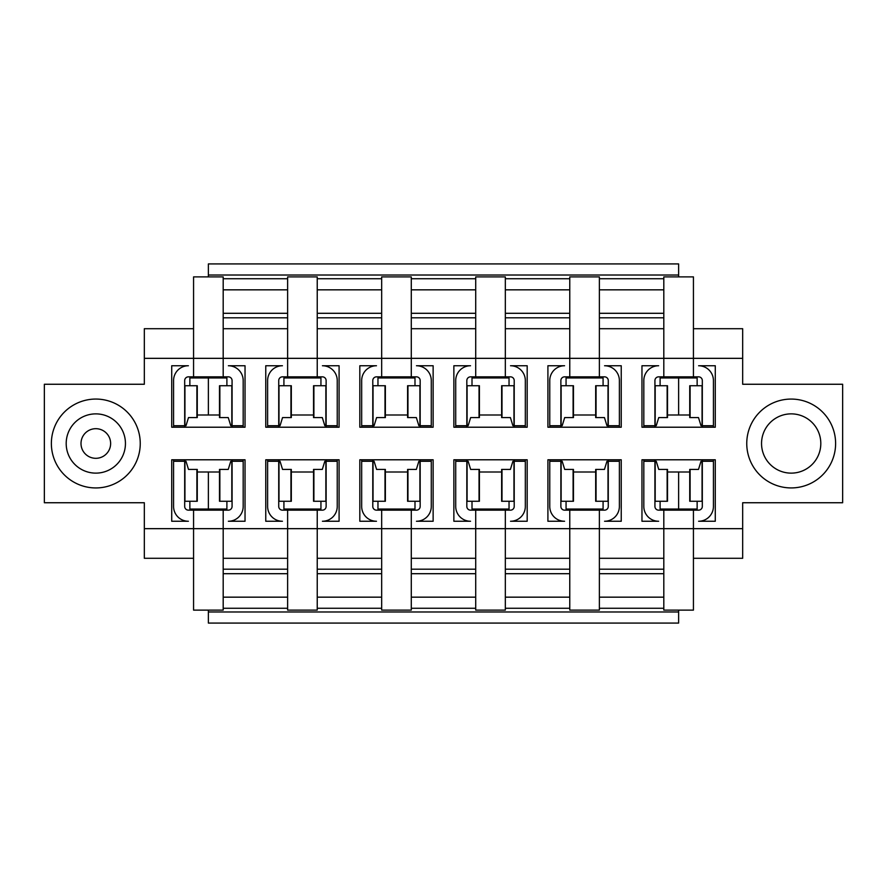 <?xml version="1.0" encoding="UTF-8"?>
<svg xmlns="http://www.w3.org/2000/svg" width="887" height="887" viewBox="0 0 887 887"><rect width="100%" height="100%" fill="white"/><g stroke="black" fill="none" stroke-linecap="round" stroke-linejoin="round"><path stroke-width="1.33" d="M208.378 509.038L208.378 472.006M208.378 414.994L208.378 377.962M678.622 377.962L678.622 414.994M678.622 472.006L678.622 509.038M208.378 610.123L208.378 623.084L678.622 623.084L678.622 610.123M208.378 276.877L208.378 275.025L678.622 275.025L678.622 276.877M678.622 275.025L678.622 263.916L208.378 263.916L208.378 275.025M223.191 597.162L287.621 597.162M317.236 597.162L381.665 597.162M411.291 597.162L475.709 597.162M505.335 597.162L569.764 597.162M599.379 597.162L663.809 597.162M223.191 289.838L287.621 289.838M317.236 289.838L381.665 289.838M411.291 289.838L475.709 289.838M505.335 289.838L569.764 289.838M599.379 289.838L663.809 289.838M702.316 501.266L689.731 501.266L689.731 469.423L698.49 469.423L701.007 461.273L713.425 461.273L713.425 459.788M713.425 461.273L713.425 506.444A14.813 14.813 0 0 1 698.612 521.257L698.801 521.257M693.434 510.147L693.434 610.123L663.809 610.123L663.809 510.147L698.612 510.147A3.703 3.703 0 0 0 702.316 506.444L702.316 459.788M663.809 510.147L658.631 510.147A3.703 3.703 0 0 1 654.928 506.444L654.928 459.788M698.49 469.423L691.461 469.423M665.782 469.423L658.753 469.423L667.512 469.423L667.512 501.266L655.183 501.266L655.183 461.273L643.818 461.273L643.818 506.444A14.813 14.813 0 0 0 658.631 521.257L658.431 521.257M643.818 461.273L643.818 459.788M655.183 461.273L656.236 461.273L658.753 469.423M715.277 521.257L698.612 521.257L715.277 521.257L715.277 459.788L641.966 459.788L641.966 521.257L658.631 521.257L641.966 521.257M654.928 385.734L667.512 385.734L667.512 417.577L658.753 417.577L656.236 425.727L643.818 425.727L643.818 427.212M643.818 425.727L643.818 380.556A14.813 14.813 0 0 1 658.631 365.743L658.431 365.743M665.017 376.842L658.631 376.853A3.703 3.703 0 0 0 654.928 380.556L654.928 427.212M692.226 376.842L698.612 376.853A3.703 3.703 0 0 1 702.316 380.556L702.316 427.212M658.753 417.577L665.782 417.577M693.434 328.711L742.674 328.711L742.674 358.337L693.434 358.337L693.434 276.877L663.809 276.877L663.809 376.853L693.434 376.853L693.434 358.337L599.379 358.337L599.379 376.853L604.568 376.853A3.703 3.703 0 0 1 608.271 380.556L608.271 427.212M691.461 417.577L698.49 417.577L689.731 417.577L689.731 385.734L702.06 385.734L702.06 425.727L713.425 425.727L713.425 380.556A14.813 14.813 0 0 0 698.612 365.743L698.801 365.743M713.425 425.727L713.425 427.212M702.06 425.727L701.007 425.727L698.49 417.577M641.966 365.743L658.631 365.743L641.966 365.743L641.966 427.212L715.277 427.212L715.277 365.743L698.612 365.743L715.277 365.743M608.271 501.266L595.676 501.266L595.676 469.423L604.446 469.423L606.963 461.273L619.381 461.273L619.381 459.788M619.381 461.273L619.381 506.444A14.813 14.813 0 0 1 604.568 521.257L604.757 521.257M599.379 510.147L599.379 610.123L569.764 610.123L569.764 510.147L604.568 510.147A3.703 3.703 0 0 0 608.271 506.444L608.271 459.788M569.764 510.147L564.575 510.147A3.703 3.703 0 0 1 560.872 506.444L560.872 459.788M604.446 469.423L597.417 469.423M571.727 469.423L564.697 469.423L573.468 469.423L573.468 501.266L561.138 501.266L561.138 461.273L549.763 461.273L549.763 506.444A14.813 14.813 0 0 0 564.575 521.257L564.387 521.257M549.763 461.273L549.763 459.788M561.138 461.273L562.181 461.273L564.697 469.423M621.233 521.257L604.568 521.257L621.233 521.257L621.233 459.788L547.911 459.788L547.911 521.257L564.575 521.257L547.911 521.257M560.872 385.734L573.468 385.734L573.468 417.577L564.697 417.577L562.181 425.727L549.763 425.727L549.763 427.212M549.763 425.727L549.763 380.556A14.813 14.813 0 0 1 564.575 365.743L564.387 365.743M599.379 376.853L564.575 376.853A3.703 3.703 0 0 0 560.872 380.556L560.872 427.212M564.697 417.577L571.727 417.577M569.764 376.853L569.764 358.337L505.335 358.337L505.335 376.853L510.524 376.853A3.703 3.703 0 0 1 514.216 380.556L514.216 427.212M569.764 276.877L569.764 358.337L599.379 358.337L599.379 276.877L569.764 276.877M597.417 417.577L604.446 417.577L595.676 417.577L595.676 385.734L608.005 385.734L608.005 425.727L619.381 425.727L619.381 380.556A14.813 14.813 0 0 0 604.568 365.743L604.757 365.743M619.381 425.727L619.381 427.212M608.005 425.727L606.963 425.727L604.446 417.577M547.911 365.743L564.575 365.743L547.911 365.743L547.911 427.212L621.233 427.212L621.233 365.743L604.568 365.743L621.233 365.743M514.216 501.266L501.632 501.266L501.632 469.423L510.391 469.423L512.919 461.273L525.326 461.273L525.326 459.788M525.326 461.273L525.326 506.444A14.813 14.813 0 0 1 510.524 521.257L510.712 521.257M505.335 510.147L505.335 610.123L475.709 610.123L475.709 510.147L510.524 510.147A3.703 3.703 0 0 0 514.216 506.444L514.216 459.788M475.709 510.147L470.531 510.147A3.703 3.703 0 0 1 466.828 506.444L466.828 459.788M510.391 469.423L503.372 469.423M477.683 469.423L470.653 469.423L479.412 469.423L479.412 501.266L467.094 501.266L467.094 461.273L455.718 461.273L455.718 506.444A14.813 14.813 0 0 0 470.531 521.257L470.343 521.257M455.718 461.273L455.718 459.788M467.094 461.273L468.136 461.273L470.653 469.423M527.177 521.257L510.524 521.257L527.177 521.257L527.177 459.788L453.867 459.788L453.867 521.257L470.531 521.257L453.867 521.257M466.828 385.734L479.412 385.734L479.412 417.577L470.653 417.577L468.136 425.727L455.718 425.727L455.718 427.212M455.718 425.727L455.718 380.556A14.813 14.813 0 0 1 470.531 365.743L470.343 365.743M505.335 376.853L470.531 376.853A3.703 3.703 0 0 0 466.828 380.556L466.828 427.212M470.653 417.577L477.683 417.577M475.709 376.853L475.709 358.337L411.291 358.337L411.291 376.853L416.469 376.853A3.703 3.703 0 0 1 420.172 380.556L420.172 427.212M475.709 276.877L475.709 358.337L505.335 358.337L505.335 276.877L475.709 276.877M503.372 417.577L510.391 417.577L501.632 417.577L501.632 385.734L513.961 385.734L513.961 425.727L525.326 425.727L525.326 380.556A14.813 14.813 0 0 0 510.524 365.743L510.712 365.743M525.326 425.727L525.326 427.212M513.961 425.727L512.919 425.727L510.391 417.577M453.867 365.743L470.531 365.743L453.867 365.743L453.867 427.212L527.177 427.212L527.177 365.743L510.524 365.743L527.177 365.743M420.172 501.266L407.588 501.266L407.588 469.423L416.347 469.423L418.864 461.273L431.282 461.273L431.282 459.788M431.282 461.273L431.282 506.444A14.813 14.813 0 0 1 416.469 521.257L416.657 521.257M411.291 510.147L411.291 610.123L381.665 610.123L381.665 510.147L416.469 510.147A3.703 3.703 0 0 0 420.172 506.444L420.172 459.788M381.665 510.147L376.476 510.147A3.703 3.703 0 0 1 372.784 506.444L372.784 459.788M416.347 469.423L409.317 469.423M383.627 469.423L376.609 469.423L385.368 469.423L385.368 501.266L373.039 501.266L373.039 461.273L361.674 461.273L361.674 506.444A14.813 14.813 0 0 0 376.476 521.257L376.288 521.257M361.674 461.273L361.674 459.788M373.039 461.273L374.081 461.273L376.609 469.423M433.133 521.257L416.469 521.257L433.133 521.257L433.133 459.788L359.823 459.788L359.823 521.257L376.476 521.257L359.823 521.257M372.784 385.734L385.368 385.734L385.368 417.577L376.609 417.577L374.081 425.727L361.674 425.727L361.674 427.212M361.674 425.727L361.674 380.556A14.813 14.813 0 0 1 376.476 365.743L376.288 365.743M411.291 376.853L376.476 376.853A3.703 3.703 0 0 0 372.784 380.556L372.784 427.212M376.609 417.577L383.627 417.577M381.665 376.853L381.665 358.337L317.236 358.337L317.236 376.853L322.424 376.853A3.703 3.703 0 0 1 326.128 380.556L326.128 427.212M381.665 276.877L381.665 358.337L411.291 358.337L411.291 276.877L381.665 276.877M409.317 417.577L416.347 417.577L407.588 417.577L407.588 385.734L419.906 385.734L419.906 425.727L431.282 425.727L431.282 380.556A14.813 14.813 0 0 0 416.469 365.743L416.657 365.743M431.282 425.727L431.282 427.212M419.906 425.727L418.864 425.727L416.347 417.577M359.823 365.743L376.476 365.743L359.823 365.743L359.823 427.212L433.133 427.212L433.133 365.743L416.469 365.743L433.133 365.743M326.128 501.266L313.532 501.266L313.532 469.423L322.303 469.423L324.819 461.273L337.237 461.273L337.237 459.788M337.237 461.273L337.237 506.444A14.813 14.813 0 0 1 322.424 521.257L322.613 521.257M317.236 510.147L317.236 610.123L287.621 610.123L287.621 510.147L322.424 510.147A3.703 3.703 0 0 0 326.128 506.444L326.128 459.788M287.621 510.147L282.432 510.147A3.703 3.703 0 0 1 278.729 506.444L278.729 459.788M322.303 469.423L315.273 469.423M289.583 469.423L282.554 469.423L291.324 469.423L291.324 501.266L278.995 501.266L278.995 461.273L267.619 461.273L267.619 506.444A14.813 14.813 0 0 0 282.432 521.257L282.243 521.257M267.619 461.273L267.619 459.788M278.995 461.273L280.037 461.273L282.554 469.423M339.089 521.257L322.424 521.257L339.089 521.257L339.089 459.788L265.767 459.788L265.767 521.257L282.432 521.257L265.767 521.257M278.729 385.734L291.324 385.734L291.324 417.577L282.554 417.577L280.037 425.727L267.619 425.727L267.619 427.212M267.619 425.727L267.619 380.556A14.813 14.813 0 0 1 282.432 365.743L282.243 365.743M317.236 376.853L282.432 376.853A3.703 3.703 0 0 0 278.729 380.556L278.729 427.212M282.554 417.577L289.583 417.577M287.621 376.853L287.621 358.337L223.191 358.337L223.191 376.853L228.369 376.853A3.703 3.703 0 0 1 232.072 380.556L232.072 427.212M287.621 276.877L287.621 358.337L317.236 358.337L317.236 276.877L287.621 276.877M315.273 417.577L322.303 417.577L313.532 417.577L313.532 385.734L325.862 385.734L325.862 425.727L337.237 425.727L337.237 380.556A14.813 14.813 0 0 0 322.424 365.743L322.613 365.743M337.237 425.727L337.237 427.212M325.862 425.727L324.819 425.727L322.303 417.577M265.767 365.743L282.432 365.743L265.767 365.743L265.767 427.212L339.089 427.212L339.089 365.743L322.424 365.743L339.089 365.743M184.684 385.734L197.269 385.734L197.269 417.577L188.51 417.577L185.993 425.727L173.575 425.727L173.575 427.212M173.575 425.727L173.575 380.556A14.813 14.813 0 0 1 188.388 365.743L188.199 365.743M194.774 376.842L188.388 376.853A3.703 3.703 0 0 0 184.684 380.556L184.684 427.212M188.51 417.577L195.539 417.577M221.983 376.842L193.566 376.853L193.566 358.337L144.326 358.337L144.326 328.711L193.566 328.711M193.566 276.877L193.566 358.337L223.191 358.337L223.191 276.877L193.566 276.877M221.218 417.577L228.247 417.577L219.488 417.577L219.488 385.734L231.817 385.734L231.817 425.727L243.182 425.727L243.182 380.556A14.813 14.813 0 0 0 228.369 365.743L228.569 365.743M243.182 425.727L243.182 427.212M231.817 425.727L230.764 425.727L228.247 417.577M171.723 365.743L188.388 365.743L171.723 365.743L171.723 427.212L245.034 427.212L245.034 365.743L228.369 365.743L245.034 365.743M232.072 501.266L219.488 501.266L219.488 469.423L228.247 469.423L230.764 461.273L243.182 461.273L243.182 459.788M243.182 461.273L243.182 506.444A14.813 14.813 0 0 1 228.369 521.257L228.569 521.257M223.191 510.147L223.191 610.123L193.566 610.123L193.566 510.147L228.369 510.147A3.703 3.703 0 0 0 232.072 506.444L232.072 459.788M193.566 510.147L188.388 510.147A3.703 3.703 0 0 1 184.684 506.444L184.684 459.788M228.247 469.423L221.218 469.423M195.539 469.423L188.51 469.423L197.269 469.423L197.269 501.266L184.94 501.266L184.94 461.273L173.575 461.273L173.575 506.444A14.813 14.813 0 0 0 188.388 521.257L188.199 521.257M173.575 461.273L173.575 459.788M184.94 461.273L185.993 461.273L188.51 469.423M245.034 521.257L228.369 521.257L245.034 521.257L245.034 459.788L171.723 459.788L171.723 521.257L188.388 521.257L171.723 521.257M820.808 443.5A29.615 29.615 0 0 0 776.369 417.844A29.615 29.615 0 0 0 776.369 469.156A29.615 29.615 0 0 0 820.808 443.5M667.512 472.006L689.731 472.006M697.138 501.266L697.138 509.038L660.105 509.038L660.105 501.266M660.105 385.734L660.105 377.962L697.138 377.962L697.138 385.734M689.731 414.994L667.512 414.994M746.754 443.5A44.428 44.428 0 0 0 791.182 487.928A44.428 44.428 0 0 0 835.609 443.5A44.428 44.428 0 0 0 791.182 399.072A44.428 44.428 0 0 0 746.754 443.5M742.674 358.337L742.674 384.259L842.65 384.259L842.65 502.741L742.674 502.741L742.674 558.289L693.434 558.289M603.082 501.266L603.082 509.038L566.061 509.038L566.061 501.266M566.061 385.734L566.061 377.962L603.082 377.962L603.082 385.734M573.468 472.006L595.676 472.006M595.676 414.994L573.468 414.994M223.191 328.711L287.621 328.711M317.236 328.711L381.665 328.711M411.291 328.711L475.709 328.711M505.335 328.711L569.764 328.711M599.379 328.711L663.809 328.711M742.674 528.663L144.326 528.663L144.326 502.741L44.35 502.741L44.35 384.259L144.326 384.259L144.326 358.337M140.246 443.5A44.428 44.428 0 0 1 73.599 481.985A44.428 44.428 0 0 1 73.599 405.015A44.428 44.428 0 0 1 140.246 443.5M663.809 558.289L599.379 558.289M569.764 558.289L505.335 558.289M475.709 558.289L411.291 558.289M381.665 558.289L317.236 558.289M287.621 558.289L223.191 558.289M193.566 558.289L144.326 558.289L144.326 528.663M189.862 385.734L189.862 377.962L226.895 377.962L226.895 385.734M219.488 414.994L197.269 414.994M226.895 501.266L226.895 509.038L189.862 509.038L189.862 501.266M197.269 472.006L219.488 472.006M283.918 385.734L283.918 377.962L320.939 377.962L320.939 385.734M313.532 414.994L291.324 414.994M320.939 501.266L320.939 509.038L283.918 509.038L283.918 501.266M291.324 472.006L313.532 472.006M377.962 385.734L377.962 377.962L414.994 377.962L414.994 385.734M407.588 414.994L385.368 414.994M414.994 501.266L414.994 509.038L377.962 509.038L377.962 501.266M385.368 472.006L407.588 472.006M472.006 385.734L472.006 377.962L509.038 377.962L509.038 385.734M501.632 414.994L479.412 414.994M479.412 472.006L501.632 472.006M509.038 501.266L509.038 509.038L472.006 509.038L472.006 501.266M66.192 443.5A29.626 29.626 0 0 0 95.818 473.126A29.626 29.626 0 0 0 125.444 443.5A29.626 29.626 0 0 0 95.818 413.874A29.626 29.626 0 0 0 66.192 443.5M110.631 443.5A14.813 14.813 0 0 0 88.412 430.672A14.813 14.813 0 0 0 88.412 456.328A14.813 14.813 0 0 0 110.631 443.5M223.191 317.801L287.621 317.801M317.236 317.801L381.665 317.801M411.291 317.801L475.709 317.801M505.335 317.801L569.764 317.801M599.379 317.801L663.809 317.801M208.378 611.975L678.622 611.975M223.191 608.271L287.621 608.271M317.236 608.271L381.665 608.271M411.291 608.271L475.709 608.271M505.335 608.271L569.764 608.271M599.379 608.271L663.809 608.271M223.191 573.701L287.621 573.701M317.236 573.701L381.665 573.701M411.291 573.701L475.709 573.701M505.335 573.701L569.764 573.701M599.379 573.701L663.809 573.701M223.191 569.199L287.621 569.199M317.236 569.199L381.665 569.199M411.291 569.199L475.709 569.199M505.335 569.199L569.764 569.199M599.379 569.199L663.809 569.199M223.191 313.299L287.621 313.299M317.236 313.299L381.665 313.299M411.291 313.299L475.709 313.299M505.335 313.299L569.764 313.299M599.379 313.299L663.809 313.299M223.191 278.729L287.621 278.729M317.236 278.729L381.665 278.729M411.291 278.729L475.709 278.729M505.335 278.729L569.764 278.729M599.379 278.729L663.809 278.729M702.06 461.273L702.06 501.266M690.097 501.266L690.097 469.423M667.146 469.423L667.146 501.266M655.183 425.727L655.183 385.734M667.146 385.734L667.146 417.577M690.097 417.577L690.097 385.734M608.005 461.273L608.005 501.266M596.053 501.266L596.053 469.423M573.102 469.423L573.102 501.266M561.138 425.727L561.138 385.734M573.102 385.734L573.102 417.577M596.053 417.577L596.053 385.734M513.961 461.273L513.961 501.266M501.998 501.266L501.998 469.423M479.047 469.423L479.047 501.266M467.094 425.727L467.094 385.734M479.047 385.734L479.047 417.577M501.998 417.577L501.998 385.734M419.906 461.273L419.906 501.266M407.953 501.266L407.953 469.423M385.002 469.423L385.002 501.266M373.039 425.727L373.039 385.734M385.002 385.734L385.002 417.577M407.953 417.577L407.953 385.734M325.862 461.273L325.862 501.266M313.898 501.266L313.898 469.423M290.947 469.423L290.947 501.266M278.995 425.727L278.995 385.734M290.947 385.734L290.947 417.577M313.898 417.577L313.898 385.734M184.94 425.727L184.94 385.734M196.903 385.734L196.903 417.577M219.854 417.577L219.854 385.734M231.817 461.273L231.817 501.266M219.854 501.266L219.854 469.423M196.903 469.423L196.903 501.266"/></g></svg>
